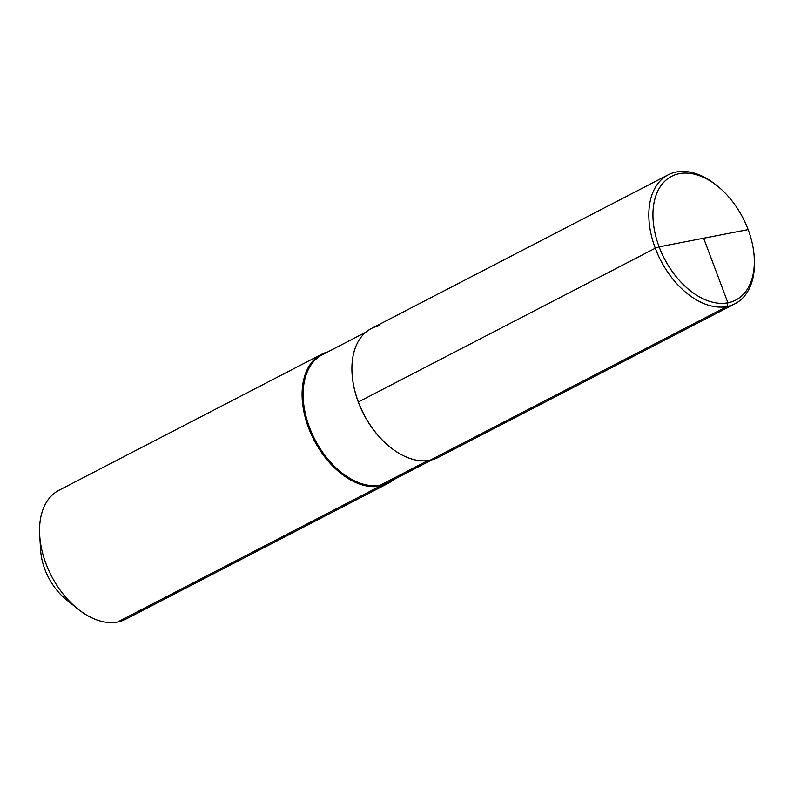 <?xml version="1.0" encoding="UTF-8"?>
<svg xmlns="http://www.w3.org/2000/svg" width="794" height="794" viewBox="0 0 794 794"><rect width="100%" height="100%" fill="white"/><g stroke="black" fill="none" stroke-linecap="round" stroke-linejoin="round"><path stroke-width="1.19" d="M117.641 622.01A72.601 46.082 62.6 0 0 125.74 619.211L388.286 483.268A72.601 46.082 62.6 0 0 393.725 479.636A72.601 46.082 62.6 0 1 388.286 483.268A72.601 46.082 62.6 0 1 380.187 486.067A72.601 46.082 -117.4 0 1 311.069 433.941A72.601 46.082 -117.4 0 1 321.52 354.322A72.601 46.082 -117.4 0 1 327.624 351.98A72.601 46.082 -117.4 0 0 321.52 354.322A72.601 46.082 -117.4 0 0 311.069 433.941A72.601 46.082 -117.4 0 0 380.187 486.067A72.601 46.082 62.6 0 0 388.286 483.268L125.74 619.211A72.601 46.082 62.6 0 1 117.641 622.01A72.601 46.082 -117.4 0 1 77.782 608.919A72.601 46.082 -117.4 0 1 39.7 535.374A72.601 46.082 -117.4 0 1 58.974 490.265L321.52 354.322L58.974 490.265A72.601 46.082 -117.4 0 0 39.7 535.374A72.601 46.082 -117.4 0 0 77.782 608.919A72.601 46.082 -117.4 0 0 117.641 622.01L380.187 486.067A0.725 0.556 79.1 0 1 380.435 485.134L427.777 460.619M668.26 174.789L371.344 328.527A72.601 46.082 -117.4 0 0 360.893 408.146A72.601 46.082 -117.4 0 0 430.011 460.272L726.927 306.534L430.011 460.272A72.601 46.082 -117.4 0 1 358.362 401.972A72.601 46.082 -117.4 0 1 379.433 325.729A72.601 46.082 -117.4 0 0 358.362 401.972A72.601 46.082 -117.4 0 0 430.011 460.272A72.601 46.082 62.6 0 0 438.099 457.473A72.601 46.082 -117.4 0 1 358.362 401.972L655.278 248.224L659.129 246.835L748.146 229.615A69.693 44.236 62.6 0 1 754.191 256.819A69.693 44.236 -117.4 0 1 727.909 302.802A69.693 44.236 -117.4 0 1 659.129 246.835A69.693 44.236 -117.4 0 1 679.366 173.648A69.693 44.236 -117.4 0 1 717.627 186.223A69.693 44.236 -117.4 0 1 754.191 256.819L754.3 258.626A72.601 46.082 -117.4 0 1 735.026 303.735A72.601 46.082 -117.4 0 1 726.927 306.534A72.601 46.082 -117.4 0 1 657.819 254.408A72.601 46.082 -117.4 0 1 668.26 174.789A72.601 46.082 -117.4 0 1 676.359 171.99A72.601 46.082 -117.4 0 1 716.218 185.081L717.627 186.223M66.15 599.549A48.642 30.877 -117.4 0 1 40.633 550.282L39.7 535.374L40.633 550.282A48.642 30.877 -117.4 0 0 66.15 599.549L77.782 608.919L66.15 599.549M659.129 246.835A69.693 44.236 62.6 0 0 718.054 303.179A69.693 44.236 62.6 0 0 754.191 256.819L754.3 258.626A72.601 46.082 -117.4 0 1 735.026 303.735A72.601 46.082 -117.4 0 1 655.278 248.224M726.927 306.534L727.909 302.802L703.643 238.23L727.909 302.802L726.927 306.534M703.643 238.23L748.146 229.615M380.435 485.134A71.877 45.625 -117.4 0 1 312.012 433.534A71.877 45.625 -117.4 0 1 322.354 354.71L365.905 332.16L322.354 354.71A71.877 45.625 -117.4 0 0 312.012 433.534A71.877 45.625 -117.4 0 0 380.435 485.134A71.877 45.625 62.6 0 0 388.445 482.365L431.996 459.815L388.445 482.365A71.877 45.625 62.6 0 1 380.435 485.134M389.973 447.032A71.877 45.625 -117.4 0 1 352.079 373.865A71.877 45.625 -117.4 0 0 389.973 447.032M438.099 457.473L735.026 303.735L438.099 457.473"/></g></svg>

